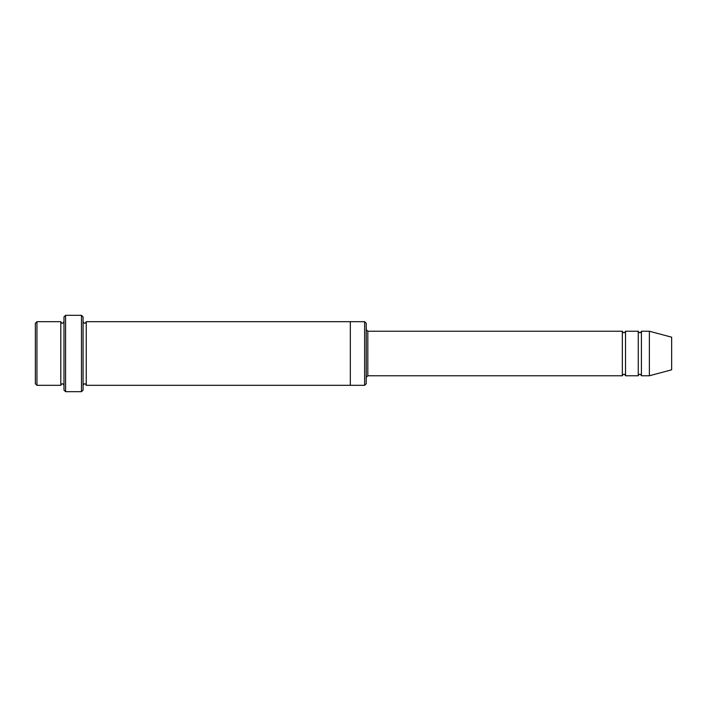<?xml version="1.0" encoding="UTF-8"?>
<svg xmlns="http://www.w3.org/2000/svg" width="707" height="707" viewBox="0 0 707 707"><rect width="100%" height="100%" fill="white"/><g stroke="black" fill="none" stroke-linecap="round" stroke-linejoin="round"><path stroke-width="1.06" d="M366.226 329.639L367.817 331.23L622.337 331.23L622.337 375.771C623.397 373.72 624.458 373.72 625.518 375.771L638.244 375.771C639.305 373.72 640.365 373.72 641.426 375.771L641.426 331.23L649.38 331.23L649.38 375.771L641.426 375.771M625.518 375.771L625.518 331.23L638.244 331.23L638.244 375.771M366.226 323.276L366.226 383.724L364.635 385.315L364.635 321.685L366.226 323.276M63.984 321.685C62.923 323.735 61.863 323.735 60.802 321.685L60.802 385.315C61.863 383.265 62.923 383.265 63.984 385.315M36.941 321.685L35.35 323.276L35.35 383.724L36.941 385.315L36.941 321.685L60.802 321.685M36.941 385.315L60.802 385.315M649.38 375.771L671.65 369.805L671.65 337.195L649.38 331.23M81.482 315.322L83.073 316.913L83.073 390.087L81.482 391.678L65.574 391.678L65.574 315.322L81.482 315.322L81.482 391.678M83.073 385.315C84.133 383.265 85.194 383.265 86.254 385.315L86.254 321.685C85.194 323.735 84.133 323.735 83.073 321.685M65.574 391.678L63.984 390.087L63.984 316.913L65.574 315.322M86.254 385.315L364.635 385.315M350.318 385.315L350.318 321.685L364.635 321.685M367.817 331.23L367.817 375.771L622.337 375.771M641.426 331.23C640.365 333.28 639.305 333.28 638.244 331.23M625.518 331.23C624.458 333.28 623.397 333.28 622.337 331.23M86.254 321.685L350.318 321.685M367.817 375.771L366.226 377.361"/></g></svg>
